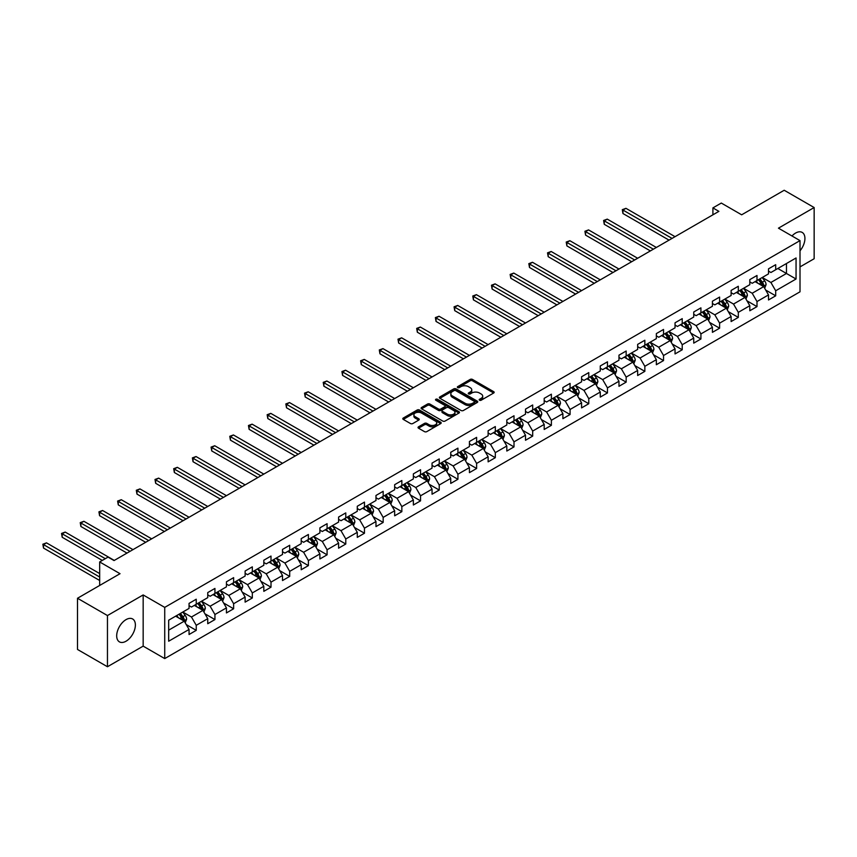 <?xml version="1.0" encoding="UTF-8"?>
<svg xmlns="http://www.w3.org/2000/svg" width="857" height="857" viewBox="0 0 857 857"><rect width="100%" height="100%" fill="white"/><g stroke="black" fill="none" stroke-linecap="round" stroke-linejoin="round"><path stroke-width="1.29" d="M479.524 400.23A1.168 0.675 0 0 0 481.173 400.23L493.675 393.009A1.66 0.964 0 0 0 494.157 392.335A1.66 0.964 0 0 0 493.675 391.649L472.496 379.437A1.66 0.964 0 0 0 470.15 379.437L457.649 386.646A1.168 0.675 0 0 0 459.298 387.6L460.916 386.668A5.324 3.074 0 0 1 468.447 386.668L470.204 387.685A5.324 3.074 0 0 1 471.768 389.849A5.324 3.074 0 0 1 470.204 392.024L468.586 392.956A1.168 0.675 0 0 0 470.236 393.909L471.853 392.977A5.324 3.074 0 0 1 479.384 392.977L481.141 393.995A5.324 3.074 0 0 1 482.705 396.17A5.324 3.074 0 0 1 481.141 398.344L479.524 399.276A1.168 0.675 0 0 0 479.524 400.23L479.524 399.276M126.033 641.218A13.219 7.627 120 0 0 134.667 629.574A13.219 7.627 120 0 0 132.642 618.979A13.219 7.627 120 0 0 126.033 619.632A13.219 7.627 120 0 0 117.398 631.288A13.219 7.627 120 0 0 119.423 641.872A13.219 7.627 120 0 0 126.033 641.218M800.01 250.812A13.219 7.627 120 0 0 802.184 232.418A13.219 7.627 120 0 0 795.575 233.072A13.219 7.627 120 0 0 791.986 235.975M418.516 426.829A1.66 0.964 0 0 0 418.034 427.504A1.66 0.964 0 0 0 418.516 428.189L424.461 431.617A1.66 0.964 0 0 0 426.807 431.617L440.691 423.604A1.66 0.964 0 0 0 441.173 422.919A1.66 0.964 0 0 0 440.691 422.244L419.523 410.021A1.66 0.964 0 0 0 417.166 410.021L403.283 418.034A1.66 0.964 0 0 0 402.801 418.709A1.66 0.964 0 0 0 403.283 419.394L410.46 423.529A1.66 0.964 0 0 0 412.817 423.529L418.752 420.101A1.66 0.964 0 0 0 419.244 419.427A1.66 0.964 0 0 0 418.752 418.752L415.195 416.695A4.446 2.571 0 0 1 413.888 414.874A4.446 2.571 0 0 1 416.641 412.506A4.446 2.571 0 0 1 421.483 413.063L435.42 421.108A4.446 2.571 0 0 1 436.727 422.919A4.446 2.571 0 0 1 433.985 425.297A4.446 2.571 0 0 1 429.132 424.74L426.807 423.401A1.66 0.964 0 0 0 424.461 423.401L418.516 426.829L418.516 428.189L424.461 424.783L424.461 423.401M800.01 266.902L814.15 258.739L814.15 207.544L784.198 190.254L741.659 214.807L721.294 203.055L712.906 207.897L718.894 211.358L114.045 560.564L108.057 557.104L99.669 561.946L99.669 585.46M107.457 615.551L107.457 666.746L143.162 646.135L143.162 594.94L107.457 615.551L77.505 598.261L120.034 573.697L99.669 561.946M143.162 594.94L164.726 607.388L800.01 240.613L800.01 291.808L164.726 658.583L164.726 607.388M814.15 207.544L778.445 228.166L800.01 240.613M461.034 410.492A1.66 0.964 0 0 0 463.391 410.492L477.263 402.479A1.66 0.964 0 0 0 477.756 401.804A1.66 0.964 0 0 0 477.263 401.13L456.095 388.907A1.66 0.964 0 0 0 453.739 388.907L439.866 396.92A1.66 0.964 0 0 0 439.373 397.594A1.66 0.964 0 0 0 439.866 398.269L461.034 410.492M436.277 400.476A1.168 0.675 0 0 1 437.456 400.648L437.456 399.255L458.977 411.681A1.66 0.964 0 0 1 459.459 412.367A1.66 0.964 0 0 1 458.977 413.042L445.094 421.055A1.66 0.964 0 0 1 442.748 421.055L421.58 408.832L427.514 405.425L427.514 404.043L421.58 407.471A1.66 0.964 0 0 0 421.087 408.157A1.66 0.964 0 0 0 421.58 408.832L421.58 407.471M427.514 405.425A1.66 0.964 0 0 1 429.871 405.425L429.871 404.043A1.66 0.964 0 0 0 427.514 404.043M429.871 404.043L438.452 409.003A1.66 0.964 0 0 0 440.809 409.003L444.74 406.732A1.66 0.964 0 0 0 445.233 406.047A1.66 0.964 0 0 0 444.74 405.372L435.806 400.208A1.168 0.675 0 0 1 437.456 399.255M107.457 666.746L77.505 649.456L77.505 598.261M186.237 624.582L196.242 630.356L196.242 625.31L207.748 618.668L207.748 623.714L214.936 619.568L214.936 614.512L226.441 607.881L226.441 612.926L233.629 608.781L233.629 603.724L245.123 597.083L245.123 602.139L252.322 597.982L252.322 592.937L263.817 586.295L263.817 591.341L271.005 587.195L271.005 582.139L282.51 575.497L282.51 580.553L289.698 576.397L289.698 571.351L301.203 564.709L301.203 569.755L308.391 565.609L308.391 560.564L319.897 553.922L319.897 558.968L327.085 554.822L327.085 549.766L338.59 543.124L338.59 548.18L345.778 544.024L345.778 538.978L357.283 532.336L357.283 537.382L364.471 533.236L364.471 528.18L375.977 521.538L375.977 526.594L383.165 522.438L383.165 517.392L394.659 510.751L394.659 515.807L401.847 511.65L401.847 506.605L413.353 499.963L413.353 505.009L420.541 500.863L420.541 495.807L432.046 489.165L432.046 494.221L439.234 490.065L439.234 485.019L450.739 478.377L450.739 483.423L457.927 479.277L457.927 474.221L469.432 467.59L469.432 472.635L476.621 468.49L476.621 463.433L488.126 456.792L488.126 461.848L495.314 457.692L495.314 452.646L506.819 446.004L506.819 451.05L514.007 446.904L514.007 441.848L525.502 435.206L525.502 440.262L532.69 436.106L532.69 431.06L544.195 424.419L544.195 429.464L551.383 425.318L551.383 420.273L562.888 413.631L562.888 418.677L570.076 414.531L570.076 409.475L581.582 402.833L581.582 407.889L588.77 403.733L588.77 398.687L600.275 392.045L600.275 397.091L607.463 392.945L607.463 387.889L618.968 381.247L618.968 386.303L626.156 382.147L626.156 377.101L637.662 370.46L637.662 375.516L644.85 371.36L644.85 366.314L656.344 359.672L656.344 364.718L663.532 360.572L663.532 355.516L675.037 348.874L675.037 353.93L682.226 349.774L682.226 344.728L693.731 338.087L693.731 343.132L700.919 338.986L700.919 333.93L712.424 327.299L712.424 332.345L719.612 328.199L719.612 323.143L731.117 316.501L731.117 321.557L738.306 317.401L738.306 312.355L749.811 305.713L749.811 310.759L756.999 306.613L756.999 301.557L768.504 294.915L768.504 299.971L775.692 295.815L775.692 290.769L796.057 279.007L796.057 257.978L786.469 263.517L786.469 273.479L796.057 279.007M196.242 630.356L189.054 634.512L189.054 629.456L168.679 641.218L168.679 620.189L189.054 608.427L189.054 603.382L196.242 599.225L196.242 604.281L207.748 597.64L207.748 592.583L214.936 588.438L214.936 593.483L226.441 586.841L226.441 581.796L233.629 577.65L233.629 582.696L245.123 576.054L245.123 571.008L252.322 566.852L252.322 571.908L263.817 565.266L263.817 560.21L271.005 556.064L271.005 561.11L282.51 554.468L282.51 549.423L289.698 545.266L289.698 550.323L301.203 543.681L301.203 538.625L308.391 534.479L308.391 539.524L319.897 532.883L319.897 527.837L327.085 523.691L327.085 528.737L338.59 522.095L338.59 517.05L345.778 512.893L345.778 517.949L357.283 511.308L357.283 506.251L364.471 502.106L364.471 507.151L375.977 500.509L375.977 495.464L383.165 491.307L383.165 496.364L394.659 489.722L394.659 484.676L401.847 480.52L401.847 485.576L413.353 478.934L413.353 473.878L420.541 469.732L420.541 474.778L432.046 468.136L432.046 463.091L439.234 458.934L439.234 463.991L450.739 457.349L450.739 452.292L457.927 448.147L457.927 453.192L469.432 446.551L469.432 441.505L476.621 437.359L476.621 442.405L488.126 435.763L488.126 430.717L495.314 426.561L495.314 431.617L506.819 424.976L506.819 419.919L514.007 415.774L514.007 420.819L525.502 414.177L525.502 409.132L532.69 404.975L532.69 410.032L544.195 403.39L544.195 398.334L551.383 394.188L551.383 399.233L562.888 392.592L562.888 387.546L570.076 383.4L570.076 388.446L581.582 381.804L581.582 376.759L588.77 372.602L588.77 377.658L600.275 371.017L600.275 365.96L607.463 361.815L607.463 366.86L618.968 360.219L618.968 355.173L626.156 351.016L626.156 356.073L637.662 349.431L637.662 344.385L644.85 340.229L644.85 345.285L656.344 338.644L656.344 333.587L663.532 329.442L663.532 334.487L675.037 327.845L675.037 322.8L682.226 318.643L682.226 323.7L693.731 317.058L693.731 312.002L700.919 307.856L700.919 312.901L712.424 306.26L712.424 301.214L719.612 297.068L719.612 302.114L731.117 295.472L731.117 290.427L738.306 286.27L738.306 291.326L749.811 284.685L749.811 279.628L756.999 275.483L756.999 280.528L768.504 273.886L768.504 268.841L775.692 264.684L775.692 269.741L796.057 257.978M194.325 605.385L202.948 610.366L191.454 617.008L182.82 612.027M189.054 605.663L191.454 607.045L196.242 604.281M191.454 617.008L196.242 625.31M202.948 610.366L207.748 618.668M213.018 594.597L221.642 599.579L210.136 606.22L201.513 601.239M207.748 594.876L210.136 596.258L214.936 593.483M210.136 606.22L214.936 614.512M221.642 599.579L226.441 607.881M231.711 583.799L240.335 588.78L228.83 595.422L220.206 590.441M226.441 584.078L228.83 585.46L233.629 582.696M228.83 595.422L233.629 603.724M240.335 588.78L245.123 597.083M250.405 573.012L259.028 577.993L247.523 584.635L238.899 579.653M245.123 573.29L247.523 574.672L252.322 571.908M247.523 584.635L252.322 592.937M259.028 577.993L263.817 586.295M269.087 562.224L277.722 567.195L266.216 573.836L257.593 568.855M263.817 562.492L266.216 563.885L271.005 561.11M266.216 573.836L271.005 582.139M277.722 567.195L282.51 575.497M287.781 551.426L296.415 556.407L284.91 563.049L276.286 558.068M282.51 551.704L284.91 553.086L289.698 550.323M284.91 563.049L289.698 571.351M296.415 556.407L301.203 564.709M306.474 540.638L315.108 545.62L303.603 552.262L294.969 547.28M301.203 540.917L303.603 542.299L308.391 539.524M303.603 552.262L308.391 560.564M315.108 545.62L319.897 553.922M325.167 529.84L333.791 534.822L322.296 541.463L313.662 536.482M319.897 530.119L322.296 531.501L327.085 528.737M322.296 541.463L327.085 549.766M333.791 534.822L338.59 543.124M343.861 519.053L352.484 524.034L340.979 530.676L332.355 525.695M338.59 519.331L340.979 520.713L345.778 517.949M340.979 530.676L345.778 538.978M352.484 524.034L357.283 532.336M362.554 508.265L371.177 513.247L359.672 519.878L351.049 514.907M357.283 508.533L359.672 509.926L364.471 507.151M359.672 519.878L364.471 528.18M371.177 513.247L375.977 521.538M381.247 497.467L389.871 502.448L378.365 509.09L369.742 504.109M375.977 497.746L378.365 499.128L383.165 496.364M378.365 509.09L383.165 517.392M389.871 502.448L394.659 510.751M399.93 486.68L408.564 491.661L397.059 498.303L388.435 493.321M394.659 486.958L397.059 488.34L401.847 485.576M397.059 498.303L401.847 506.605M408.564 491.661L413.353 499.963M418.623 475.881L427.257 480.863L415.752 487.504L407.129 482.523M413.353 476.16L415.752 477.542L420.541 474.778M415.752 487.504L420.541 495.807M427.257 480.863L432.046 489.165M437.316 465.094L445.951 470.075L434.445 476.717L425.811 471.736M432.046 465.372L434.445 466.754L439.234 463.991M434.445 476.717L439.234 485.019M445.951 470.075L450.739 478.377M456.01 454.306L464.633 459.288L453.139 465.929L444.504 460.948M450.739 454.585L453.139 455.967L457.927 453.192M453.139 465.929L457.927 474.221M464.633 459.288L469.432 467.59M474.703 443.508L483.327 448.49L471.821 455.131L463.198 450.15M469.432 443.787L471.821 445.169L476.621 442.405M471.821 455.131L476.621 463.433M483.327 448.49L488.126 456.792M493.396 432.721L502.02 437.702L490.515 444.344L481.891 439.362M488.126 432.999L490.515 434.381L495.314 431.617M490.515 444.344L495.314 452.646M502.02 437.702L506.819 446.004M512.09 421.933L520.713 426.904L509.208 433.546L500.584 428.564M506.819 422.201L509.208 423.594L514.007 420.819M509.208 433.546L514.007 441.848M520.713 426.904L525.502 435.206M530.772 411.135L539.407 416.116L527.901 422.758L519.278 417.777M525.502 411.414L527.901 412.795L532.69 410.032M527.901 422.758L532.69 431.06M539.407 416.116L544.195 424.419M549.466 400.348L558.1 405.329L546.595 411.971L537.971 406.989M544.195 400.626L546.595 402.008L551.383 399.233M546.595 411.971L551.383 420.273M558.1 405.329L562.888 413.631M568.159 389.549L576.793 394.531L565.288 401.172L556.654 396.191M562.888 389.828L565.288 391.21L570.076 388.446M565.288 401.172L570.076 409.475M576.793 394.531L581.582 402.833M586.852 378.762L595.476 383.743L583.981 390.385L575.347 385.404M581.582 379.04L583.981 380.422L588.77 377.658M583.981 390.385L588.77 398.687M595.476 383.743L600.275 392.045M605.545 367.974L614.169 372.956L602.664 379.587L594.04 374.616M600.275 368.242L602.664 369.635L607.463 366.86M602.664 379.587L607.463 387.889M614.169 372.956L618.968 381.247M624.239 357.176L632.862 362.157L621.357 368.799L612.734 363.818M618.968 357.455L621.357 358.837L626.156 356.073M621.357 368.799L626.156 377.101M632.862 362.157L637.662 370.46M642.932 346.389L651.556 351.37L640.05 358.012L631.427 353.03M637.662 346.667L640.05 348.049L644.85 345.285M640.05 358.012L644.85 366.314M651.556 351.37L656.344 359.672M661.615 335.59L670.249 340.572L658.744 347.214L650.12 342.232M656.344 335.869L658.744 337.251L663.532 334.487M658.744 347.214L663.532 355.516M670.249 340.572L675.037 348.874M680.308 324.803L688.942 329.784L677.437 336.426L668.814 331.445M675.037 325.082L677.437 326.463L682.226 323.7M677.437 336.426L682.226 344.728M688.942 329.784L693.731 338.087M699.001 314.016L707.636 318.997L696.13 325.639L687.496 320.657M693.731 314.294L696.13 315.676L700.919 312.901M696.13 325.639L700.919 333.93M707.636 318.997L712.424 327.299M717.695 303.217L726.318 308.199L714.824 314.84L706.189 309.859M712.424 303.496L714.824 304.878L719.612 302.114M714.824 314.84L719.612 323.143M726.318 308.199L731.117 316.501M736.388 292.43L745.012 297.411L733.517 304.053L724.883 299.072M731.117 292.708L733.517 294.09L738.306 291.326M733.517 304.053L738.306 312.355M745.012 297.411L749.811 305.713M755.081 281.642L763.705 286.613L752.2 293.255L743.576 288.273M749.811 281.91L752.2 283.303L756.999 280.528M752.2 293.255L756.999 301.557M763.705 286.613L768.504 294.915M777.845 268.498L786.469 273.479L770.893 282.467L762.269 277.486M768.504 271.123L770.893 272.505L775.692 269.741M770.893 282.467L775.692 290.769M143.162 646.135L164.726 658.583M712.906 207.897L712.906 214.807M168.679 630.152L184.266 621.154L175.631 616.172M184.266 621.154L189.054 629.456M765.687 290.041L775.692 295.815M746.993 300.839L756.999 306.613M728.3 311.627L738.306 317.401M709.607 322.414L719.612 328.199M690.913 333.212L700.919 338.986M672.22 344L682.226 349.774M653.537 354.787L663.532 360.572M634.844 365.585L644.85 371.36M616.151 376.373L626.156 382.147M597.458 387.171L607.463 392.945M578.764 397.959L588.77 403.733M560.071 408.746L570.076 414.531M541.378 419.544L551.383 425.318M522.695 430.332L532.69 436.106M504.002 441.13L514.007 446.904M485.308 451.918L495.314 457.692M466.615 462.705L476.621 468.49M447.922 473.503L457.927 479.277M429.228 484.291L439.234 490.065M410.535 495.078L420.541 500.863M391.853 505.876L401.847 511.65M373.159 516.664L383.165 522.438M354.466 527.462L364.471 533.236M335.773 538.25L345.778 544.024M317.079 549.037L327.085 554.822M298.386 559.835L308.391 565.609M279.693 570.623L289.698 576.397M261.01 581.421L271.005 587.195M242.317 592.208L252.322 597.982M223.623 602.996L233.629 608.781M204.93 613.794L214.936 619.568M479.995 400.39L481.141 399.726A5.324 3.074 0 0 0 482.705 397.552L482.705 396.17M471.768 389.849L471.768 391.242A5.324 3.074 0 0 1 470.204 393.406L469.058 394.081M493.653 393.02L472.496 380.819A1.66 0.964 0 0 0 470.15 380.819L458.12 387.76M477.242 402.501L456.095 390.289A1.66 0.964 0 0 0 453.739 390.289L439.887 398.291M474.328 402.276A1.168 0.675 0 0 0 474.328 401.333L455.742 390.599A1.168 0.675 0 0 0 454.092 390.599L452.389 391.585A5.324 3.074 0 0 0 450.836 393.759A5.324 3.074 0 0 0 452.389 395.934L465.094 403.261A5.324 3.074 0 0 0 472.614 403.261L474.328 402.276L474.328 403.668A1.168 0.675 0 0 0 474.66 403.186L474.66 401.804M450.836 393.759L450.836 395.141A5.324 3.074 0 0 0 452.389 397.316L452.389 395.934M474.328 403.668L472.614 404.643A5.324 3.074 0 0 1 465.094 404.643L452.389 397.316M429.871 405.425L438.452 410.385A1.66 0.964 0 0 0 440.809 410.385L444.74 408.114A1.66 0.964 0 0 0 445.233 407.429L445.233 406.047M437.456 400.648L458.956 413.053M447.365 414.145A4.446 2.571 0 0 0 452.207 414.702A4.446 2.571 0 0 0 454.96 412.335A4.446 2.571 0 0 0 453.653 410.514L448.747 407.675A1.66 0.964 0 0 0 446.39 407.675L442.448 409.957A1.66 0.964 0 0 0 441.966 410.632A1.66 0.964 0 0 0 442.448 411.306L447.365 414.145L447.365 415.527A4.446 2.571 0 0 0 452.207 416.084A4.446 2.571 0 0 0 454.96 413.717L454.96 412.335M441.966 410.632L441.966 412.013A1.66 0.964 0 0 0 442.448 412.699L442.448 411.306M447.365 415.527L442.448 412.699M436.727 422.919L436.727 424.311A4.446 2.571 0 0 1 433.985 426.679A4.446 2.571 0 0 1 429.132 426.122L426.807 424.783A1.66 0.964 0 0 0 424.461 424.783M413.888 414.874L413.888 416.256A4.446 2.571 0 0 0 415.195 418.077L415.195 416.695M418.752 418.752L418.752 420.101L415.195 418.077M440.669 423.615L419.523 411.403A1.66 0.964 0 0 0 417.166 411.403L403.315 419.405M764.648 288.263L766.083 284.663A4.489 2.592 -120 0 0 764.648 280.839L762.173 277.539M757.856 283.238L756.185 281M675.037 236.671L625.953 208.326L622.953 210.061L622.953 213.522L669.049 240.131M758.456 279.682L760.93 282.992A4.489 2.592 60 0 1 762.216 285.692L763.651 284.856A4.489 2.592 -120 0 0 762.366 282.157L759.891 278.857M758.766 279.511L761.509 283.164A2.292 1.318 60 0 1 761.927 283.86L763.651 284.856M622.953 213.522L622.3 209.676L672.049 238.407M622.3 209.676L625.953 208.326M745.965 299.05L747.39 295.461A4.489 2.592 -120 0 0 745.954 291.637L743.48 288.338M739.173 294.037L737.491 291.798M656.344 247.459L607.259 219.124L604.26 220.849L604.26 224.309L650.356 250.919M739.762 290.48L742.237 293.78A4.489 2.592 60 0 1 743.522 296.479L744.958 295.654A4.489 2.592 -120 0 0 743.672 292.944L741.209 289.645M740.084 290.298L742.826 293.962A2.292 1.318 60 0 1 743.233 294.658L744.958 295.654M604.26 224.309L603.607 220.474L653.355 249.194M603.607 220.474L607.259 219.124M727.272 309.838L728.696 306.249A4.489 2.592 -120 0 0 727.261 302.425L724.786 299.125M720.48 304.824L718.798 302.585M637.651 258.257L588.566 229.912L585.567 231.647L585.567 235.107L631.663 261.717M721.069 301.268L723.544 304.567A4.489 2.592 60 0 1 724.829 307.267L726.275 306.442A4.489 2.592 -120 0 0 724.99 303.742L722.515 300.443M721.39 301.086L724.133 304.749A2.292 1.318 60 0 1 724.551 305.446L726.275 306.442M585.567 235.107L584.913 231.261L634.662 259.982M584.913 231.261L588.566 229.912M708.578 320.636L710.003 317.047A4.489 2.592 -120 0 0 708.568 313.223L706.093 309.913M701.787 315.622L700.105 313.373M618.968 269.044L569.873 240.71L566.884 242.435L566.884 245.895L612.969 272.505M702.386 312.066L704.85 315.365A4.489 2.592 60 0 1 706.136 318.065L707.582 317.229A4.489 2.592 -120 0 0 706.297 314.53L703.822 311.23M702.697 311.884L705.44 315.547A2.292 1.318 60 0 1 705.857 316.233L707.582 317.229M566.884 245.895L566.22 242.06L615.969 270.78M566.22 242.06L569.873 240.71M689.885 331.423L691.31 327.835A4.489 2.592 -120 0 0 689.874 324.01L687.4 320.711M683.093 326.41L681.411 324.171M600.275 279.843L551.18 251.497L548.191 253.222L548.191 256.682L594.287 283.303M683.693 322.853L686.168 326.153A4.489 2.592 60 0 1 687.453 328.852L688.889 328.027A4.489 2.592 -120 0 0 687.603 325.328L685.129 322.018M684.004 322.671L686.746 326.335A2.292 1.318 60 0 1 687.164 327.031L688.889 328.027M548.191 256.682L547.527 252.847L597.275 281.567M547.527 252.847L551.18 251.497M671.192 342.211L672.616 338.622A4.489 2.592 -120 0 0 671.181 334.798L668.717 331.498M664.4 337.197L662.718 334.958M581.582 290.63L532.486 262.285L529.497 264.02L529.497 267.48L575.593 294.09M665 333.641L667.474 336.951A4.489 2.592 60 0 1 668.76 339.651L670.195 338.815A4.489 2.592 -120 0 0 668.91 336.115L666.435 332.816M665.311 333.459L668.053 337.122A2.292 1.318 60 0 1 668.471 337.819L670.195 338.815M529.497 267.48L528.833 263.635L578.582 292.355M528.833 263.635L532.486 262.285M652.498 353.009L653.923 349.42A4.489 2.592 -120 0 0 652.498 345.596L650.024 342.297M645.707 347.996L644.036 345.746M562.888 301.418L513.804 273.083L510.804 274.808L510.804 278.268L556.9 304.878M646.307 344.439L648.781 347.738A4.489 2.592 60 0 1 650.067 350.438L651.502 349.613A4.489 2.592 -120 0 0 650.217 346.903L647.742 343.603M646.617 344.257L649.36 347.921A2.292 1.318 60 0 1 649.777 348.617L651.502 349.613M510.804 278.268L510.14 274.433L559.889 303.153M510.14 274.433L513.804 273.083M633.805 363.797L635.241 360.208A4.489 2.592 -120 0 0 633.805 356.383L631.33 353.084M627.013 358.783L625.342 356.544M544.195 312.216L495.11 283.871L492.111 285.606L492.111 289.055L538.207 315.676M627.613 355.227L630.088 358.526A4.489 2.592 60 0 1 631.373 361.226L632.809 360.401A4.489 2.592 -120 0 0 631.523 357.701L629.049 354.402M627.924 355.044L630.666 358.708A2.292 1.318 60 0 1 631.084 359.404L632.809 360.401M492.111 289.055L491.457 285.22L541.206 313.941M491.457 285.22L495.11 283.871M615.122 374.595L616.547 370.995A4.489 2.592 -120 0 0 615.112 367.171L612.637 363.871M608.331 369.581L606.649 367.332M525.502 323.003L476.417 294.669L473.418 296.393L473.418 299.854L519.513 326.463M608.92 366.025L611.395 369.324A4.489 2.592 60 0 1 612.68 372.024L614.115 371.188A4.489 2.592 -120 0 0 612.83 368.489L610.366 365.189M609.241 365.843L611.984 369.506A2.292 1.318 60 0 1 612.391 370.192L614.115 371.188M473.418 299.854L472.764 296.008L522.513 324.739M472.764 296.008L476.417 294.669M596.429 385.382L597.854 381.793A4.489 2.592 -120 0 0 596.418 377.969L593.944 374.67M589.637 380.369L587.956 378.13M506.808 333.802L457.724 305.456L454.724 307.181L454.724 310.641L500.82 337.251M590.227 376.812L592.701 380.112A4.489 2.592 60 0 1 593.987 382.811L595.433 381.986A4.489 2.592 -120 0 0 594.147 379.287L591.673 375.977M590.548 376.63L593.29 380.294A2.292 1.318 60 0 1 593.708 380.99L595.433 381.986M454.724 310.641L454.071 306.806L503.82 335.526M454.071 306.806L457.724 305.456M577.736 396.17L579.161 392.581A4.489 2.592 -120 0 0 577.725 388.757L575.251 385.457M570.944 391.156L569.262 388.917M488.126 344.589L439.03 316.244L436.042 317.979L436.042 321.439L482.127 348.049M571.544 387.6L574.008 390.899A4.489 2.592 60 0 1 575.293 393.609L576.74 392.774A4.489 2.592 -120 0 0 575.454 390.074L572.979 386.775M571.855 387.418L574.597 391.081A2.292 1.318 60 0 1 575.015 391.778L576.74 392.774M436.042 321.439L435.377 317.593L485.126 346.314M435.377 317.593L439.03 316.244M559.043 406.968L560.467 403.379A4.489 2.592 -120 0 0 559.032 399.555L556.557 396.245M552.251 401.954L550.569 399.705M469.432 355.376L420.337 327.042L417.348 328.767L417.348 332.227L463.433 358.837M552.851 398.398L555.325 401.697A4.489 2.592 60 0 1 556.611 404.397L558.046 403.561A4.489 2.592 -120 0 0 556.761 400.862L554.286 397.562M553.161 398.216L555.904 401.879A2.292 1.318 60 0 1 556.322 402.576L558.046 403.561M417.348 332.227L416.684 328.392L466.433 357.112M416.684 328.392L420.337 327.042M540.349 417.755L541.774 414.167A4.489 2.592 -120 0 0 540.338 410.342L537.875 407.043M533.557 412.742L531.876 410.503M450.739 366.175L401.644 337.829L398.655 339.554L398.655 343.014L444.751 369.635M534.157 409.185L536.632 412.485A4.489 2.592 60 0 1 537.917 415.184L539.353 414.36A4.489 2.592 -120 0 0 538.067 411.66L535.593 408.361M534.468 409.003L537.21 412.667A2.292 1.318 60 0 1 537.628 413.363L539.353 414.36M398.655 343.014L397.991 339.179L447.74 367.899M397.991 339.179L401.644 337.829M521.656 428.554L523.081 424.954A4.489 2.592 -120 0 0 521.656 421.13L519.181 417.83M514.864 423.529L513.193 421.29M432.046 376.962L382.961 348.617L379.962 350.352L379.962 353.812L426.058 380.422M515.464 419.973L517.939 423.283A4.489 2.592 60 0 1 519.224 425.983L520.66 425.147A4.489 2.592 -120 0 0 519.374 422.447L516.9 419.148M515.775 419.801L518.517 423.454A2.292 1.318 60 0 1 518.935 424.151L520.66 425.147M379.962 353.812L379.297 349.967L429.046 378.698M379.297 349.967L382.961 348.617M502.963 439.341L504.398 435.752A4.489 2.592 -120 0 0 502.963 431.928L500.488 428.629M496.171 434.328L494.5 432.089M413.353 387.75L364.268 359.415L361.268 361.14L361.268 364.6L407.364 391.21M496.771 430.771L499.245 434.07A4.489 2.592 60 0 1 500.531 436.77L501.966 435.945A4.489 2.592 -120 0 0 500.681 433.235L498.206 429.935M497.081 430.589L499.824 434.253A2.292 1.318 60 0 1 500.242 434.949L501.966 435.945M361.268 364.6L360.615 360.765L410.364 389.485M360.615 360.765L364.268 359.415M484.28 450.129L485.705 446.54A4.489 2.592 -120 0 0 484.269 442.715L481.795 439.416M477.488 445.115L475.806 442.876M394.659 398.548L345.575 370.203L342.575 371.938L342.575 375.398L388.671 402.008M478.077 441.559L480.552 444.858A4.489 2.592 60 0 1 481.838 447.558L483.273 446.733A4.489 2.592 -120 0 0 481.988 444.033L479.524 440.734M478.399 441.376L481.141 445.04A2.292 1.318 60 0 1 481.548 445.736L483.273 446.733M342.575 375.398L341.922 371.552L391.67 400.273M341.922 371.552L345.575 370.203M465.587 460.927L467.011 457.338A4.489 2.592 -120 0 0 465.576 453.514L463.101 450.204M458.795 455.913L457.113 453.664M375.966 409.335L326.881 381.001L323.882 382.725L323.882 386.186L369.978 412.795M459.384 452.357L461.859 455.656A4.489 2.592 60 0 1 463.144 458.356L464.59 457.52A4.489 2.592 -120 0 0 463.305 454.821L460.83 451.521M459.706 452.175L462.448 455.838A2.292 1.318 60 0 1 462.866 456.524L464.59 457.52M323.882 386.186L323.228 382.351L372.977 411.071M323.228 382.351L326.881 381.001M446.893 471.714L448.318 468.126A4.489 2.592 -120 0 0 446.883 464.301L444.408 461.002M440.102 466.701L438.42 464.462M357.283 420.134L308.188 391.788L305.199 393.513L305.199 396.973L351.284 423.594M440.702 463.144L443.165 466.444A4.489 2.592 60 0 1 444.451 469.143L445.897 468.318A4.489 2.592 -120 0 0 444.612 465.619L442.137 462.309M441.012 462.962L443.755 466.626A2.292 1.318 60 0 1 444.172 467.322L445.897 468.318M305.199 396.973L304.535 393.138L354.284 421.858M304.535 393.138L308.188 391.788M428.2 482.502L429.625 478.913A4.489 2.592 -120 0 0 428.189 475.089L425.715 471.789M421.408 477.488L419.726 475.249M338.59 430.921L289.495 402.576L286.506 404.311L286.506 407.771L332.591 434.381M422.008 473.932L424.483 477.242A4.489 2.592 60 0 1 425.768 479.941L427.204 479.106A4.489 2.592 -120 0 0 425.918 476.406L423.444 473.107M422.319 473.75L425.061 477.413A2.292 1.318 60 0 1 425.479 478.11L427.204 479.106M286.506 407.771L285.842 403.926L335.59 432.646M285.842 403.926L289.495 402.576M409.507 493.3L410.932 489.711A4.489 2.592 -120 0 0 409.496 485.887L407.032 482.587M402.715 488.286L401.033 486.037M319.897 441.709L270.801 413.374L267.812 415.099L267.812 418.559L313.908 445.169M403.315 484.73L405.79 488.029A4.489 2.592 60 0 1 407.075 490.729L408.51 489.904A4.489 2.592 -120 0 0 407.225 487.194L404.75 483.894M403.626 484.548L406.368 488.211A2.292 1.318 60 0 1 406.786 488.908L408.51 489.904M267.812 418.559L267.148 414.724L316.897 443.444M267.148 414.724L270.801 413.374M390.813 504.087L392.238 500.499A4.489 2.592 -120 0 0 390.813 496.674L388.339 493.375M384.022 499.074L382.351 496.835M301.203 452.507L252.119 424.161L249.119 425.897L249.119 429.346L295.215 455.967M384.622 495.517L387.096 498.817A4.489 2.592 60 0 1 388.382 501.516L389.817 500.692A4.489 2.592 -120 0 0 388.532 497.992L386.057 494.693M384.932 495.335L387.675 498.999A2.292 1.318 60 0 1 388.092 499.695L389.817 500.692M249.119 429.346L248.455 425.511L298.204 454.231M248.455 425.511L252.119 424.161M372.12 514.886L373.556 511.286A4.489 2.592 -120 0 0 372.12 507.462L369.646 504.162M365.328 509.872L363.657 507.623M282.51 463.294L233.425 434.96L230.426 436.684L230.426 440.144L276.522 466.754M365.928 506.316L368.403 509.615A4.489 2.592 60 0 1 369.688 512.315L371.124 511.479A4.489 2.592 -120 0 0 369.838 508.779L367.364 505.48M366.239 506.133L368.981 509.797A2.292 1.318 60 0 1 369.399 510.483L371.124 511.479M230.426 440.144L229.772 436.299L279.521 465.03M229.772 436.299L233.425 434.96M353.438 525.673L354.862 522.084A4.489 2.592 -120 0 0 353.427 518.26L350.952 514.961M346.646 520.66L344.964 518.421M263.817 474.092L214.732 445.747L211.733 447.472L211.733 450.932L257.828 477.542M347.235 517.103L349.71 520.403A4.489 2.592 60 0 1 350.995 523.102L352.431 522.277A4.489 2.592 -120 0 0 351.145 519.578L348.681 516.268M347.556 516.921L350.299 520.585A2.292 1.318 60 0 1 350.706 521.281L352.431 522.277M211.733 450.932L211.079 447.097L260.828 475.817M211.079 447.097L214.732 445.747M334.744 536.461L336.169 532.872A4.489 2.592 -120 0 0 334.733 529.048L332.259 525.748M327.952 531.447L326.271 529.208M245.123 484.88L196.039 456.535L193.039 458.27L193.039 461.73L239.135 488.34M328.542 527.891L331.016 531.19A4.489 2.592 60 0 1 332.302 533.9L333.748 533.065A4.489 2.592 -120 0 0 332.462 530.365L329.988 527.066M328.863 527.708L331.605 531.372A2.292 1.318 60 0 1 332.023 532.068L333.748 533.065M193.039 461.73L192.386 457.884L242.135 486.605M192.386 457.884L196.039 456.535M316.051 547.259L317.476 543.67A4.489 2.592 -120 0 0 316.04 539.846L313.566 536.536M309.259 542.245L307.577 539.996M226.441 495.667L177.345 467.333L174.357 469.058L174.357 472.518L220.442 499.128M309.859 538.689L312.323 541.988A4.489 2.592 60 0 1 313.608 544.688L315.055 543.852A4.489 2.592 -120 0 0 313.769 541.153L311.295 537.853M310.17 538.507L312.912 542.17A2.292 1.318 60 0 1 313.33 542.867L315.055 543.852M174.357 472.518L173.692 468.683L223.441 497.403M173.692 468.683L177.345 467.333M297.358 558.046L298.782 554.458A4.489 2.592 -120 0 0 297.347 550.633L294.872 547.334M290.566 553.033L288.884 550.794M207.748 506.466L158.652 478.12L155.663 479.845L155.663 483.305L201.749 509.926M291.166 549.476L293.64 552.776A4.489 2.592 60 0 1 294.926 555.475L296.361 554.65A4.489 2.592 -120 0 0 295.076 551.951L292.601 548.651M291.476 549.294L294.219 552.958A2.292 1.318 60 0 1 294.637 553.654L296.361 554.65M155.663 483.305L154.999 479.47L204.748 508.19M154.999 479.47L158.652 478.12M278.664 568.844L280.089 565.245A4.489 2.592 -120 0 0 278.654 561.421L276.19 558.121M271.873 563.82L270.191 561.581M189.054 517.253L139.959 488.908L136.97 490.643L136.97 494.103L183.066 520.713M272.472 560.264L274.947 563.574A4.489 2.592 60 0 1 276.233 566.273L277.668 565.438A4.489 2.592 -120 0 0 276.382 562.738L273.908 559.439M272.783 560.092L275.526 563.745A2.292 1.318 60 0 1 275.943 564.442L277.668 565.438M136.97 494.103L136.306 490.258L186.055 518.988M136.306 490.258L139.959 488.908M259.971 579.632L261.396 576.043A4.489 2.592 -120 0 0 259.971 572.219L257.496 568.919M253.179 574.619L251.497 572.38M170.361 528.041L121.276 499.706L118.277 501.431L118.277 504.891L164.373 531.501M253.779 571.062L256.254 574.361A4.489 2.592 60 0 1 257.539 577.061L258.975 576.236A4.489 2.592 -120 0 0 257.689 573.526L255.215 570.226M254.09 570.88L256.832 574.544A2.292 1.318 60 0 1 257.25 575.24L258.975 576.236M118.277 504.891L117.613 501.056L167.361 529.776M117.613 501.056L121.276 499.706M241.278 590.419L242.713 586.831A4.489 2.592 -120 0 0 241.278 583.006L238.803 579.707M234.486 585.406L232.815 583.167M151.668 538.839L102.583 510.493L99.583 512.229L99.583 515.689L145.679 542.299M235.086 581.849L237.56 585.149A4.489 2.592 60 0 1 238.846 587.848L240.281 587.024A4.489 2.592 -120 0 0 238.996 584.324L236.521 581.025M235.396 581.667L238.139 585.331A2.292 1.318 60 0 1 238.557 586.027L240.281 587.024M99.583 515.689L98.93 511.843L148.679 540.563M98.93 511.843L102.583 510.493M222.595 601.218L224.02 597.629A4.489 2.592 -120 0 0 222.584 593.805L220.11 590.494M215.803 596.204L214.121 593.955M132.974 549.626L83.89 521.292L80.89 523.016L80.89 526.477L126.986 553.086M216.393 592.648L218.867 595.947A4.489 2.592 60 0 1 220.153 598.647L221.588 597.811A4.489 2.592 -120 0 0 220.303 595.112L217.839 591.812M216.714 592.466L219.456 596.129A2.292 1.318 60 0 1 219.863 596.815L221.588 597.811M80.89 526.477L80.237 522.641L129.985 551.362M80.237 522.641L83.89 521.292M203.902 612.005L205.326 608.416A4.489 2.592 -120 0 0 203.891 604.592L201.416 601.293M197.11 606.992L195.428 604.753M114.281 560.424L65.196 532.079L62.197 533.804L62.197 537.264L102.304 560.424M197.699 603.435L200.174 606.735A4.489 2.592 60 0 1 201.459 609.434L202.895 608.609A4.489 2.592 -120 0 0 201.62 605.91L199.145 602.6M198.021 603.253L200.763 606.917A2.292 1.318 60 0 1 201.181 607.613L202.895 608.609M62.197 537.264L61.543 533.429L105.304 558.689M61.543 533.429L65.196 532.079M185.208 622.793L186.633 619.204A4.489 2.592 -120 0 0 185.198 615.38L182.723 612.08M178.417 617.779L176.735 615.54M99.669 573.569L46.503 542.867L43.514 544.602L43.514 548.062L99.669 580.478M179.017 614.223L181.48 617.533A4.489 2.592 60 0 1 182.766 620.232L184.212 619.397A4.489 2.592 -120 0 0 182.927 616.697L180.452 613.398M179.327 614.041L182.07 617.704A2.292 1.318 60 0 1 182.487 618.4L184.212 619.397M43.514 548.062L42.85 544.216L99.669 577.018M42.85 544.216L46.503 542.867M481.141 399.726L481.141 398.344M468.586 393.909L468.586 392.956M470.204 393.406L470.204 392.024M457.649 387.6L457.649 386.646M470.15 380.819L470.15 379.437M472.496 380.819L472.496 379.437M493.675 393.009L493.675 391.649M439.866 398.269L439.866 396.92M453.739 390.289L453.739 388.907M456.095 390.289L456.095 388.907M477.263 402.479L477.263 401.13M465.094 404.643L465.094 403.261M472.614 404.643L472.614 403.261M438.452 410.385L438.452 409.003M440.809 410.385L440.809 409.003M444.74 408.114L444.74 406.732M458.977 413.042L458.977 411.681M426.807 424.783L426.807 423.401M429.132 426.122L429.132 424.74M403.283 419.394L403.283 418.034M417.166 411.403L417.166 410.021M419.523 411.403L419.523 410.021M440.691 423.604L440.691 422.244M763.266 286.367L766.051 284.749M762.366 282.157L764.648 280.839M759.173 283.999L760.93 282.992M744.572 297.154L747.358 295.547M743.672 292.944L745.954 291.637M740.48 294.797L742.237 293.78M725.879 307.942L728.664 306.335M724.99 303.742L727.261 302.425M721.787 305.585L723.544 304.567M707.186 318.74L709.971 317.133M706.297 314.53L708.568 313.223M703.104 316.372L704.85 315.365M688.492 329.527L691.278 327.92M687.603 325.328L689.874 324.01M684.411 327.17L686.168 326.153M669.799 340.325L672.584 338.708M668.91 336.115L671.181 334.798M665.718 337.958L667.474 336.951M651.116 351.113L653.902 349.506M650.217 346.903L652.498 345.596M647.024 348.756L648.781 347.738M632.423 361.9L635.208 360.294M631.523 357.701L633.805 356.383M628.331 359.544L630.088 358.526M613.73 372.699L616.515 371.092M612.83 368.489L615.112 367.171M609.638 370.331L611.395 369.324M595.037 383.486L597.822 381.879M594.147 379.287L596.418 377.969M590.944 381.129L592.701 380.112M576.343 394.274L579.128 392.667M575.454 390.074L577.725 388.757M572.262 391.917L574.008 390.899M557.65 405.072L560.435 403.465M556.761 400.862L559.032 399.555M553.568 402.704L555.325 401.697M538.957 415.859L541.742 414.252M538.067 411.66L540.338 410.342M534.875 413.502L536.632 412.485M520.274 426.657L523.059 425.04M519.374 422.447L521.656 421.13M516.182 424.29L517.939 423.283M501.581 437.445L504.366 435.838M500.681 433.235L502.963 431.928M497.488 435.088L499.245 434.07M482.887 448.232L485.673 446.626M481.988 444.033L484.269 442.715M478.795 445.876L480.552 444.858M464.194 459.031L466.979 457.424M463.305 454.821L465.576 453.514M460.102 456.663L461.859 455.656M445.501 469.818L448.286 468.211M444.612 465.619L446.883 464.301M441.419 467.461L443.165 466.444M426.807 480.616L429.593 478.999M425.918 476.406L428.189 475.089M422.726 478.249L424.483 477.242M408.114 491.404L410.899 489.797M407.225 487.194L409.496 485.887M404.033 489.047L405.79 488.029M389.432 502.191L392.217 500.584M388.532 497.992L390.813 496.674M385.339 499.835L387.096 498.817M370.738 512.989L373.523 511.383M369.838 508.779L372.12 507.462M366.646 510.622L368.403 509.615M352.045 523.777L354.83 522.17M351.145 519.578L353.427 518.26M347.953 521.42L349.71 520.403M333.352 534.564L336.137 532.958M332.462 530.365L334.733 529.048M329.259 532.208L331.016 531.19M314.658 545.363L317.444 543.756M313.769 541.153L316.04 539.846M310.577 542.995L312.323 541.988M295.965 556.15L298.75 554.543M295.076 551.951L297.347 550.633M291.883 553.793L293.64 552.776M277.272 566.948L280.057 565.331M276.382 562.738L278.654 561.421M273.19 564.581L274.947 563.574M258.589 577.736L261.374 576.129M257.689 573.526L259.971 572.219M254.497 575.379L256.254 574.361M239.896 588.523L242.681 586.916M238.996 584.324L241.278 583.006M235.804 586.167L237.56 585.149M221.202 599.322L223.988 597.715M220.303 595.112L222.584 593.805M217.11 596.954L218.867 595.947M202.509 610.109L205.294 608.502M201.62 605.91L203.891 604.592M198.417 607.752L200.174 606.735M183.816 620.907L186.601 619.29M182.927 616.697L185.198 615.38M179.724 618.54L181.48 617.533"/></g></svg>

